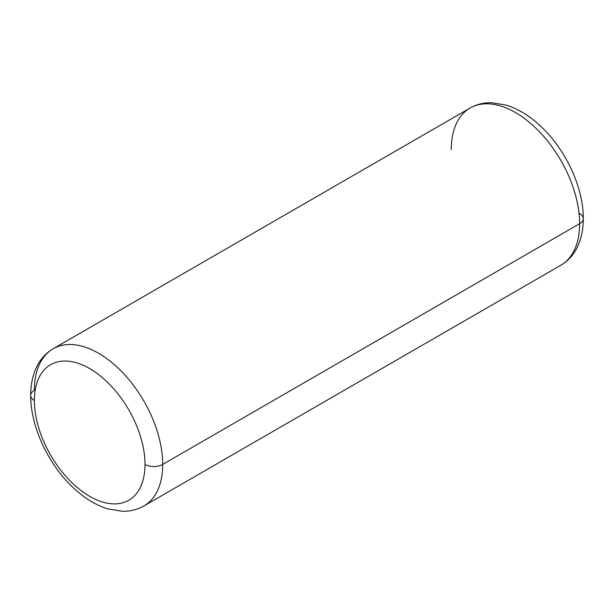 <?xml version="1.0" encoding="UTF-8"?>
<svg xmlns="http://www.w3.org/2000/svg" width="614" height="614" viewBox="0 0 614 614"><rect width="100%" height="100%" fill="white"/><g stroke="black" fill="none" stroke-linecap="round" stroke-linejoin="round"><path stroke-width="0.92" d="M30.7 395.408C30.662 383.873 32.995 373.696 37.7 364.877C41.476 357.97 46.626 352.597 53.165 348.752A90.757 52.397 60 0 1 123.099 373.066A90.757 52.397 60 0 1 162.718 464.407A12.518 7.23 180 0 1 145.011 464.407A78.239 45.175 -120 0 0 89.69 368.584A78.239 45.175 -120 0 0 34.369 400.52A12.518 7.23 180 0 1 30.7 395.408A12.518 7.23 0 0 0 34.369 400.52A78.239 45.175 -120 0 0 89.69 496.342A78.239 45.175 -120 0 0 145.011 464.407A78.239 45.175 60 0 1 89.69 496.342A78.239 45.175 60 0 1 34.369 400.52A78.239 45.175 60 0 1 89.69 368.584A78.239 45.175 60 0 1 145.011 464.407A12.518 7.23 0 0 0 162.718 464.407A90.757 52.397 -120 0 0 123.099 373.066A90.757 52.397 -120 0 0 53.165 348.752A90.757 52.397 -120 0 0 34.369 390.304A12.518 7.23 0 0 0 30.7 395.408C30.454 425.418 47.263 462.373 71.216 485.758C82.813 497.21 95.063 504.946 107.972 508.952L122.608 511.285C130.337 511.408 137.436 509.628 143.922 505.951A90.757 52.397 -120 0 0 162.718 464.407L579.631 223.696A90.757 52.397 -120 0 0 540.021 132.363A90.757 52.397 -120 0 0 470.078 108.049A90.757 52.397 60 0 1 540.021 132.363A90.757 52.397 60 0 1 579.631 223.696L162.718 464.407A90.757 52.397 60 0 1 143.922 505.951L560.835 265.248C567.259 261.472 572.355 256.215 576.116 249.461C580.944 240.573 583.338 230.281 583.3 218.592A12.518 7.23 180 0 1 579.631 223.696A90.757 52.397 60 0 1 560.835 265.248A90.757 52.397 -120 0 0 579.631 223.696A12.518 7.23 0 0 0 583.3 218.592A12.518 7.23 0 0 0 579.631 213.48M53.165 348.752L470.078 108.049A90.757 52.397 -120 0 0 451.282 149.593M470.078 108.049C476.564 104.372 483.663 102.592 491.392 102.715L506.028 105.048C518.937 109.054 531.187 116.79 542.784 128.242C566.737 151.627 583.546 188.582 583.3 218.592"/></g></svg>
